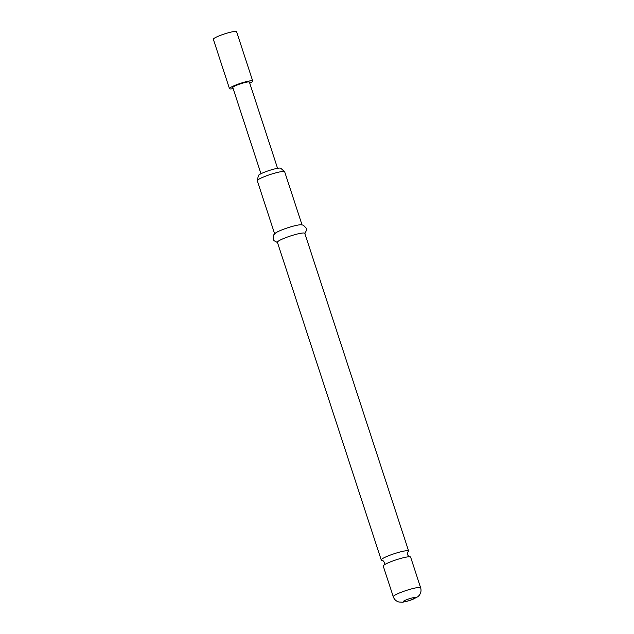 <?xml version="1.0" encoding="UTF-8"?>
<svg xmlns="http://www.w3.org/2000/svg" width="634" height="634" viewBox="0 0 634 634"><rect width="100%" height="100%" fill="white"/><g stroke="black" fill="none" stroke-linecap="round" stroke-linejoin="round"><path stroke-width="0.95" d="M408.082 551.842A14.4 1.918 161.9 0 0 408.621 551.009A14.4 1.918 161.9 0 0 391.289 554.718A14.4 1.918 161.9 0 0 381.24 559.965A14.4 1.918 161.9 0 0 382.175 560.313M233.161 88.633A12.22 1.625 -18.1 0 1 229.484 88.641L213.357 39.292A12.22 1.625 -18.1 0 1 221.876 34.846A12.22 1.625 -18.1 0 1 236.593 31.7L252.72 81.041A12.22 1.625 -18.1 0 1 249.756 83.212M229.484 88.641A12.22 1.625 -18.1 0 1 238.004 84.187A12.22 1.625 -18.1 0 1 252.72 81.041M260.97 173.724L232.805 87.555A8.733 1.157 -18.1 0 1 238.891 84.37A8.733 1.157 -18.1 0 1 249.4 82.127L277.565 168.303M383.237 566.059A14.4 1.918 -18.1 0 1 383.816 565.203A14.4 1.918 -18.1 0 1 393.278 560.813A14.4 1.918 -18.1 0 1 409.643 556.763A14.4 1.918 -18.1 0 1 410.618 557.112L420.643 587.781A14.4 1.918 -18.1 0 0 403.303 591.482A14.4 1.918 -18.1 0 0 393.262 596.729L383.237 566.059M257.293 180.611L258.387 175.547A11.784 1.569 -18.1 0 1 266.613 171.386A11.784 1.569 -18.1 0 1 280.727 168.248L284.595 171.687A14.4 1.918 161.9 0 0 267.342 175.515A14.4 1.918 161.9 0 0 257.293 180.611A14.4 1.918 161.9 0 0 257.301 180.761L274.625 233.78M277.502 242.56L274.015 240.682L273.159 239.105L273.761 234.826L275.465 233.074A14.4 1.918 -18.1 0 1 284.761 228.811A14.4 1.918 -18.1 0 1 300.92 224.753L303.329 225.157L306.349 228.256L306.587 230.039L304.883 233.613M381.24 559.965L277.407 242.283A14.4 1.918 -18.1 0 1 287.448 237.037A14.4 1.918 -18.1 0 1 304.788 233.328L408.621 551.009M302.014 224.824L284.682 171.814A14.4 1.918 161.9 0 0 284.595 171.687M411.03 600.01A6.546 0.872 -18.1 0 1 403.367 601.824A6.546 0.872 -18.1 0 1 407.71 599.304A6.546 0.872 -18.1 0 1 415.373 597.49A6.546 0.872 -18.1 0 1 411.03 600.01M382.215 560.313L382.159 560.313C382.484 560.036 383.205 560.71 384.315 562.334C384.378 564.3 384.196 565.274 383.776 565.235M408.05 551.873L408.09 551.834C407.662 551.802 407.488 552.769 407.543 554.742C408.661 556.367 409.374 557.04 409.699 556.763M393.262 596.729C394.237 599.439 396.115 601.198 398.889 602.007L402.606 602.237L409.683 600.541L417.782 596.776L419.177 595.405C420.968 593.107 421.459 590.563 420.643 587.781"/></g></svg>
